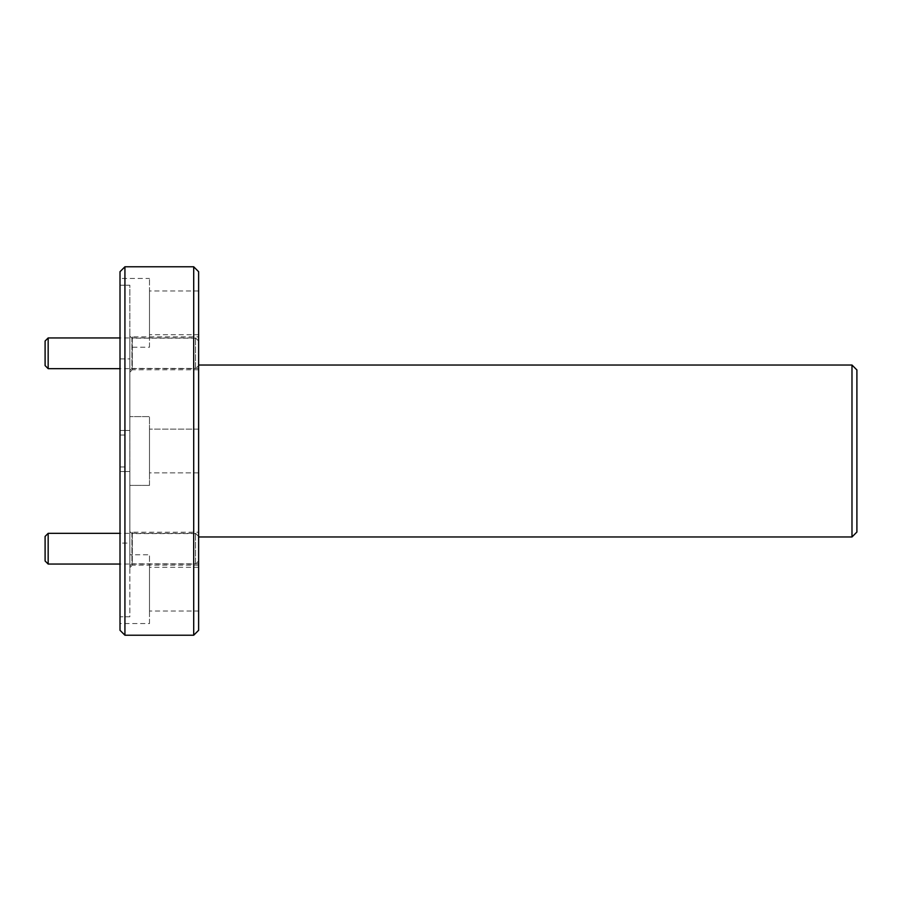 <?xml version="1.0" encoding="UTF-8"?>
<svg xmlns="http://www.w3.org/2000/svg" width="902" height="902" viewBox="0 0 902 902"><rect width="100%" height="100%" fill="white"/><g stroke="black" fill="none" stroke-linecap="round" stroke-linejoin="round"><path stroke-width="0.68" stroke-dasharray="4.51 3.38" d="M149.495 485.389L129.843 485.389L129.843 416.611L129.843 430.479L120.011 430.479L120.011 471.52L129.843 471.52L129.843 616.765L120.011 616.765L120.011 623.553L120.011 285.235L129.843 285.235L129.843 430.479L129.843 285.235L120.011 285.235L120.011 430.479L129.843 430.479L129.843 416.611L129.843 485.389L149.495 485.389L149.495 416.611L129.843 416.611L149.495 416.611L149.495 485.389M149.495 347.225L149.495 278.447L149.495 347.225L129.843 347.225M120.011 278.447L120.011 285.235L120.011 278.447L149.495 278.447M149.495 623.553L149.495 554.775L149.495 623.553L120.011 623.553M129.843 554.775L129.843 471.52L120.011 471.52L120.011 616.765L129.843 616.765L129.843 554.775L149.495 554.775M198.62 532.236L198.62 565.159L198.62 532.236L132.301 532.236L132.301 565.159L129.843 567.606L129.843 529.79L129.843 567.606M198.62 565.159L132.301 565.159L132.301 532.236L129.843 529.79M198.62 336.841L198.62 369.764L198.62 336.841L132.301 336.841L132.301 369.764L129.843 372.21L129.843 334.394L129.843 372.21M198.62 369.764L132.301 369.764L132.301 336.841L129.843 334.394M198.62 338.194L198.62 368.411L198.62 338.194L131.929 338.194L131.929 368.411L129.843 370.497L129.843 336.108L129.843 370.497M198.62 368.411L131.929 368.411L131.929 338.194L129.843 336.108M198.62 533.589L198.62 563.806L198.62 533.589L131.929 533.589L131.929 563.806L129.843 565.892L129.843 531.503L129.843 565.892M198.62 563.806L131.929 563.806L131.929 533.589L129.843 531.503M120.011 543.105L120.011 358.895L120.011 543.105L129.843 543.105L129.843 358.895L129.843 543.105M120.011 358.895L129.843 358.895M198.62 365.028L198.62 536.972L198.62 365.028M198.62 472.862L149.495 472.862L149.495 429.138L149.495 472.862L149.495 429.138L149.495 472.862L198.62 472.862L198.62 429.138L149.495 429.138L198.62 429.138L198.62 472.862M198.62 611.026L198.62 567.302L198.62 611.026L149.495 611.026L149.495 567.302L149.495 611.026M198.62 567.302L149.495 567.302M198.62 334.698L198.62 290.974L198.62 334.698L149.495 334.698L149.495 290.974L149.495 334.698M198.62 290.974L149.495 290.974M124.927 435.035L120.011 435.035L120.011 466.965L120.011 435.035L124.927 435.035L124.927 466.965L124.927 435.035M124.927 466.965L120.011 466.965L124.927 466.965M856.9 532.056L856.9 369.944M851.984 365.028L851.984 536.972M198.62 630.306L198.62 271.694M124.927 635.222L124.927 266.778M193.704 266.778L193.704 635.222M120.011 271.694L120.011 630.306M198.62 365.581L198.62 341.024L198.62 365.581L195.542 368.659L195.542 337.946L195.542 368.659L120.011 368.659M198.62 341.024L195.542 337.946L120.011 337.946M48.167 368.659L48.167 337.946M45.1 341.024L45.1 365.581M198.62 560.976L198.62 536.419L198.62 560.976L195.542 564.054L195.542 533.341L195.542 564.054L120.011 564.054M198.62 536.419L195.542 533.341L120.011 533.341M48.167 564.054L48.167 533.341M45.1 536.419L45.1 560.976"/><path stroke-width="1.35" d="M198.62 271.694L198.62 630.306L193.704 635.222L193.704 266.778L198.62 271.694M856.9 369.944L856.9 532.056L851.984 536.972L851.984 365.028L856.9 369.944M124.927 635.222L120.011 630.306L120.011 271.694L124.927 266.778L124.927 635.222L193.704 635.222M124.927 266.778L193.704 266.778M198.62 536.972L851.984 536.972M198.62 365.028L851.984 365.028M48.167 368.659L45.1 365.581L45.1 341.024L48.167 337.946L48.167 368.659L120.011 368.659M48.167 337.946L120.011 337.946M48.167 564.054L45.1 560.976L45.1 536.419L48.167 533.341L48.167 564.054L120.011 564.054M48.167 533.341L120.011 533.341"/></g></svg>
